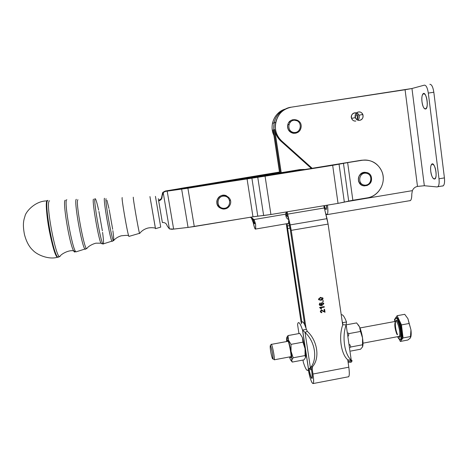<?xml version="1.0" encoding="UTF-8"?>
<svg xmlns="http://www.w3.org/2000/svg" width="468" height="468" viewBox="0 0 468 468"><rect width="100%" height="100%" fill="white"/><g stroke="black" fill="none" stroke-linecap="round" stroke-linejoin="round"><path stroke-width="0.7" d="M279.607 172.897L279.542 172.47L218.843 182.426L214.145 183.848L218.843 182.426L279.542 172.47L279.607 172.897M251.193 217.532L252.059 218.398L252.544 218.316L251.415 218.029L253.147 222.364C255.206 230.8 256.014 231.309 255.581 223.897L254.604 221.241C254.826 224.968 254.422 224.722 253.393 220.504L253.147 222.364L253.393 220.504L252.059 218.398L253.393 220.504C253.948 223.037 254.358 224.149 254.627 223.839L254.604 221.241L255.581 223.897L254.048 219.545L253.375 219.159L254.048 219.545L255.581 223.897L255.622 229.051C255.089 229.665 254.264 227.436 253.147 222.364L251.415 218.029L252.059 218.398L251.193 217.532M293.571 133.304L293.617 133.292C298.268 133.146 300.789 130.9 301.187 126.559C301.72 118.076 288.341 117.082 287.697 125.582C287.615 129.806 289.581 132.386 293.594 133.31C298.046 133.339 300.579 131.087 301.187 126.559C301.72 118.076 288.341 117.082 287.697 125.582C287.141 129.104 289.119 131.672 293.617 133.292M293.097 132.315L291.277 132.538M288.791 122.376L290.353 121.727L288.791 122.376M293.881 133.321L293.5 133.339L293.881 133.321M273.885 129.765L280.408 172.768L273.885 129.765L273.09 129.952L279.542 172.47L273.09 129.952L273.885 129.765L280.414 172.768L273.891 129.759C273.119 119.381 277.448 112.285 286.89 108.465C280.08 110.887 275.81 115.684 274.072 122.856L273.891 129.759L274.698 129.566L273.891 129.759L274.067 122.862L275.693 122.382C277.869 113.958 283.111 108.886 291.429 107.16L411.957 88.505L424.336 185.732L417.491 186.416L424.336 185.732L437.153 186.954L424.336 185.732L411.957 88.505L424.406 85.135L411.957 88.505L405.072 89.757L417.491 186.416C415.093 186.907 413.39 188.317 412.384 190.646L411.787 194.062C411.799 198.812 410.998 201.041 409.383 200.749L410.424 200.573C411.384 199.672 411.84 197.502 411.787 194.062L412.384 190.646L345.735 201.802L412.384 190.646C413.39 188.317 415.093 186.907 417.491 186.416L405.072 89.757L291.429 107.16C275.968 108.816 269.662 131.145 281.771 141.038C276.483 135.954 274.459 129.73 275.693 122.382M297.016 120.797L292.5 119.738L297.016 120.797M218.234 205.119L218.614 205.317L218.234 205.119M218.644 205.37L218.34 205.195M223.511 208.289C215.824 207.968 216.468 195.659 224.16 196.127C231.847 196.484 231.18 208.751 223.511 208.289C231.18 208.751 231.847 196.484 224.16 196.127C216.468 195.659 215.824 207.968 223.511 208.289M227.033 208.242L223.394 209.067C226.723 209.038 229.016 207.47 230.274 204.376C233.368 196.338 220.305 191.435 217.38 199.567C216.181 204.791 218.187 207.956 223.394 209.067C218.187 207.956 216.181 204.791 217.38 199.567C220.305 191.435 233.368 196.338 230.274 204.376C229.027 207.47 226.74 209.026 223.417 209.056C217.31 208.301 215.83 202.018 217.38 199.567L217.31 199.532C216.216 202.896 217.053 205.668 219.825 207.845C212.835 203.539 219.416 192.02 226.652 195.893C222.516 194.436 219.398 195.647 217.31 199.532M364.502 185.106C357.178 184.304 358.745 172.259 366.058 173.201C373.376 174.032 371.791 186.036 364.502 185.106C371.791 186.036 373.376 174.032 366.058 173.201C358.745 172.259 357.178 184.304 364.502 185.106M367.351 185.468L364.186 185.89C369.755 185.468 372.124 182.426 371.294 176.758C368.901 168.72 356.183 173.072 358.704 181.081C359.588 183.825 361.419 185.427 364.186 185.89C361.419 185.427 359.588 183.825 358.704 181.081C356.183 173.072 368.901 168.72 371.294 176.758C372.382 182.157 370.03 185.193 364.239 185.872C361.454 185.422 359.611 183.819 358.704 181.081L358.506 181.057C359.389 183.801 361.214 185.404 363.981 185.866C355.721 185.234 357.224 171.376 365.461 172.335C360.272 172.827 357.95 175.74 358.506 181.057M364.057 185.872L364.625 185.907M290.388 130.753L289.715 130.73L290.388 130.753M288.37 124.558L288.972 124.242L288.37 124.558M293.834 132.456C286.311 131.572 287.791 119.27 295.308 120.299C302.825 121.218 301.322 133.474 293.834 132.456C301.322 133.474 302.825 121.218 295.308 120.299C287.791 119.27 286.311 131.572 293.834 132.456M293.448 133.333L295.969 133.164L293.448 133.333C289.446 132.409 287.481 129.835 287.563 125.617L287.697 125.582C287.615 129.806 289.581 132.386 293.594 133.31L298.122 132.228M288.329 124.587L287.609 125.254M155.44 196.367L160.729 227.132L155.493 196.648M158.295 198.672L162.378 222.534L158.295 198.672M158.652 200.854L162.267 221.92L158.652 200.854M155.499 228.659L149.941 196.578L155.464 228.671L160.729 227.132M104.516 198.286C102.896 198.139 110.085 239.499 111.998 241.353L112.349 241.324L111.998 241.353C110.085 239.499 102.896 198.139 104.516 198.286M106.903 200.222L108.95 208.459M109.196 209.629L112.671 229.285M112.87 230.671C113.677 236.592 113.929 239.909 113.619 240.611C112.536 243.74 104.458 198.812 106.09 198.689C104.458 198.812 112.531 243.717 113.619 240.611C115.444 238.376 117.989 236.779 121.259 235.802C125.804 235.287 128.261 235.252 128.63 235.691C126.886 230.502 121.276 197.397 122.177 197.619L122.23 197.607M95.062 198.643C93.05 198.485 100.655 242.137 102.954 243.992C100.655 242.137 93.05 198.485 95.062 198.643M93.536 199.163C91.658 198.918 98.081 237.346 100.907 243.173L101.831 243.752L100.907 243.173C98.087 237.358 91.658 198.918 93.536 199.163M95.536 199.04C96.303 200.538 97.338 204.235 98.637 210.12M98.923 211.454L102.369 230.812M102.586 232.362C103.697 240.804 103.826 244.682 102.954 243.992L113.607 240.628M76.36 199.345C73.47 199.181 81.9 247.379 85.077 249.216L85.673 249.163L85.077 249.216C81.9 247.379 73.47 199.181 76.36 199.345M86.954 248.385C84.807 253.147 74.933 199.971 77.951 199.748C74.933 199.971 84.802 253.141 86.954 248.385C89.131 245.097 96.355 242.752 96.437 243.19L100.907 243.173L102.954 243.992M66.83 199.707C63.443 199.532 72.3 250.064 75.962 251.872L76.734 251.649L75.962 251.872C72.3 250.064 63.443 199.532 66.83 199.707M65.292 200.228C62.191 199.935 69.393 243.881 73.599 250.813C74.26 252.053 74.751 252.351 75.085 251.708C74.751 252.346 74.26 252.053 73.605 250.819C69.399 243.898 62.191 199.935 65.292 200.228M47.941 200.415C43.483 200.228 53.171 255.335 57.903 257.137L58.792 257.061L57.903 257.137C53.171 255.335 43.483 200.228 47.941 200.415M60.161 256.171C56.681 262.928 44.793 201.17 49.567 200.819C44.793 201.176 56.681 262.952 60.167 256.171C60.36 254.803 68.088 249.754 73.599 250.813L75.962 251.872L86.931 248.414M47.438 200.439C42.951 200.251 52.656 255.475 57.418 257.277L58.36 257.131L57.412 257.271C55.072 254.762 52.416 246.156 49.444 231.449C46.373 215.654 45.478 200.76 47.438 200.439M122.177 197.619C121.212 197.484 127.641 234.603 128.893 236.422L128.63 235.696M128.893 236.422L139.546 233.316C138.657 231.531 132.701 197.069 133.31 197.203C132.678 197.274 139.458 235.93 139.669 233.45C141.482 231.016 144.033 229.267 147.315 228.208C151.316 227.126 155.68 228.097 155.358 228.15M162.408 222.528C164.917 222.37 166.503 223.493 167.17 225.904L169.398 228.893L163.197 192.541L162.08 196.11C162.256 198.619 161.121 200.199 158.681 200.848L161.454 199.064L163.063 192.219L162.595 192.793L161.343 198.684L158.611 200.444C161.015 199.795 162.133 198.233 161.957 195.753L163.197 192.541L169.398 228.893L173.628 229.086L167.181 191.137L165.485 191.383L163.197 192.541L165.485 191.383L265.063 176.173L347.642 162.618L352.849 200.263L338.031 203.381L270.919 214.508L252.972 216.813L188.048 227.419L171.937 229.297L169.398 228.893L167.17 225.904C166.503 223.493 164.917 222.37 162.408 222.528M362.53 337.937C363.098 341.897 363.15 344.746 362.688 346.478C363.15 344.746 363.098 341.897 362.53 337.937L362.565 346.823L360.606 349.21L350.707 351.076L360.606 349.21L362.565 346.823L362.507 344.781L350.795 346.981L350.204 347.56L350.795 346.981L349.754 344.454L350.795 346.981L362.507 344.781L362.53 337.937C361.828 333.544 360.846 329.887 359.576 326.974C360.846 329.887 361.828 333.544 362.53 337.937L360.5 331.455L362.53 337.937M358.295 324.833L359.576 326.974L360.5 331.455L348.765 333.637L348.093 332.9L348.765 333.637L348.543 336.053L348.765 333.637L360.5 331.455L359.576 326.974L358.295 324.833M362.337 347.215L362.565 346.823M356.639 322.92L359.576 326.974L356.639 322.92L346.911 324.716L356.639 322.92M398.484 336.515L399.093 336.398C401.363 334.778 397.478 319 395.419 321.393C397.478 319 401.363 334.778 399.093 336.398L398.484 336.515M352.1 360.717C351.62 362.109 350.947 362.583 350.087 362.133L351.515 361.863L352.1 360.717L351.228 360.05L347.847 359.892L348.268 361.442L348.163 360.705L348.268 361.442L352.1 360.717L348.268 361.442L347.847 359.892C341.061 354.323 338.446 336.533 342.769 324.804L346.156 324.85L346.519 321.972L342.658 322.68L342.196 321.498L342.705 324.991L342.196 321.498L342.769 324.804L342.658 322.68L342.804 323.692L342.658 322.68L346.519 321.972L346.156 324.85L351.228 360.05L352.1 360.717M341.225 314.8C342.623 314.145 344.384 316.538 346.519 321.972C344.384 316.538 342.623 314.145 341.225 314.8M290.131 356.827L290.827 357.54C292.19 356.669 288.171 337.416 287.34 340.78L287.241 341.435C287.914 334.567 293.255 362.963 290.131 356.827M287.241 340.131L287.106 341.459L287.241 340.131L286.615 338.06L286.615 341.552L286.925 337.381C287.293 337.27 287.814 338.188 288.481 340.131C287.522 337.393 286.902 336.703 286.615 338.06L286.925 337.381M286.709 337.68L288.036 335.574L299.812 333.403L302.398 337.557L305.042 348.666L302.942 342.149L291.014 344.36L291.043 351.281L293.161 357.798L291.043 351.281L291.014 344.36L288.481 340.131L291.043 351.281C291.722 355.645 291.933 358.599 291.681 360.144L293.161 357.798L305.06 355.563L305.042 348.666L302.398 337.557L302.942 342.149L305.042 348.666C305.703 353.024 305.879 355.984 305.557 357.534L305.06 355.563L293.161 357.798L291.681 360.144L292.278 362.074L304.001 359.863L305.557 357.534C305.879 355.984 305.703 353.024 305.042 348.666L305.06 355.563L305.557 357.534L304.001 359.863L292.278 362.074L291.675 360.179C291.348 361.366 290.716 360.571 289.774 357.798L289.505 356.944L289.774 357.798C290.727 360.594 291.359 361.378 291.681 360.144C291.933 358.599 291.722 355.645 291.043 351.281L288.481 340.131L288.036 335.574L287.13 336.784M302.398 337.557L299.812 333.403L288.036 335.574L288.481 340.131L291.014 344.36L302.942 342.149L302.398 337.557M292.19 361.963L291.266 360.734L292.19 361.963M308.447 368.995L302.539 330.069C299.97 322.563 298.315 320.715 297.566 324.523L298.941 333.567L297.566 324.523L298.028 322.943C298.999 321.615 300.503 323.991 302.539 330.069L305.042 332.438L307.277 331.344L306.441 329.349L302.539 330.069L308.447 368.995L312.32 368.257L312.179 368.796L312.601 366.567L308.447 368.995L310.401 367.784L305.042 332.438L302.539 330.069L306.441 329.349L307.277 331.344C317.462 340.458 320.094 358.254 312.601 366.567L312.32 368.257L308.447 368.995L308.067 370.106C306.996 371.393 305.411 368.766 303.317 362.226C305.815 369.925 307.523 372.177 308.447 368.995M302.989 360.056L303.317 362.226L302.989 360.056M271.13 344.413C271.797 342.307 275.067 358.435 274.242 359.804L291.049 356.651M398.59 336.492C403.761 342.289 398.145 314.332 395.542 321.305M396.876 334.363C394.758 328.554 394.272 324.23 395.419 321.393L359.991 327.957M397.56 336.685C401.105 341.827 402.188 339.007 400.795 328.232C397.87 317.766 395.77 315.549 394.495 321.569L395.413 318.135C398.332 314.718 403.855 337.095 400.626 339.388C399.777 340.037 398.754 339.136 397.56 336.685M397.584 334.772C394.477 328.179 394.676 316.35 397.853 321.645C401.064 326.799 401.755 340.458 398.637 336.55M407.926 318.685L410.951 329.817L407.926 318.685L404.715 314.309L407.926 318.685L410.951 329.817L410.407 337.931L407.856 340.025L400.315 341.447L399.321 339.288L400.315 341.447L407.856 340.025L410.284 338.095L410.728 336.515L403.077 337.949L400.315 341.447L403.077 337.949L410.728 336.515L410.951 329.817L409.149 323.482L401.474 324.909L403.077 337.949L401.474 324.909L397.127 315.707L395.472 318.088L397.127 315.707L404.715 314.309L397.127 315.707L401.474 324.909L409.149 323.482L407.926 318.685M410.775 337.106C411.261 335.468 411.319 333.04 410.951 329.817C411.319 333.04 411.261 335.468 410.775 337.106M394.992 318.772L394.483 319.509L394.594 320.399L394.483 319.509L394.992 318.772M396.215 317.953C399.719 314.666 405.118 341.19 400.573 339.435L401.374 339.247C404.58 336.989 399.186 314.859 396.215 317.953M271.89 356.949C270.533 351.433 269.995 347.671 270.276 345.665C270.919 344.67 273.417 356.996 272.926 358.745C272.762 359.348 272.417 358.751 271.89 356.949C273.64 363.121 272.961 353.691 271.2 347.63C269.457 341.587 270.171 350.994 271.89 356.949M273.634 359.208L274.289 359.635C274.88 357.599 271.943 343.138 271.188 344.325L270.276 345.665M304.697 324.792L290.33 229.899L304.697 324.792C303.457 322.159 302.509 321.294 301.854 322.206C302.509 321.294 303.457 322.159 304.697 324.792L306.441 329.349L304.697 324.792M358.242 112.039C360.331 111.7 361.863 112.501 362.835 114.438C363.618 117.445 362.565 119.404 359.687 120.317C357.616 120.487 356.154 119.592 355.306 117.626C354.685 114.871 355.662 113.004 358.242 112.039C363.262 110.805 365.022 119.1 359.997 120.253C354.978 121.499 353.2 113.197 358.242 112.039C353.2 113.197 354.978 121.499 359.997 120.253C365.022 119.1 363.262 110.805 358.242 112.039M357.792 120.141C359.219 118.773 359.605 117.146 358.944 115.263C357.154 110.454 349.649 113.63 351.55 118.392C352.386 120.323 353.82 121.2 355.855 121.031C351.48 121.803 349.596 114.947 353.703 113.157C357.745 111.214 361.296 117.298 357.792 120.141M355.896 113.607L357.605 115.543L357.043 119.785C358.488 117.351 358.108 115.286 355.896 113.607M347.742 359.798L348.812 367.199C349.672 373.944 349.385 377.167 347.97 376.875L348.701 376.734C349.473 375.523 349.508 372.347 348.812 367.199L347.742 359.798M346.156 324.85L342.769 324.804C338.446 336.533 341.061 354.323 347.847 359.892L351.228 360.05C344.466 354.463 341.851 336.621 346.156 324.85C341.851 336.621 344.466 354.463 351.228 360.05L346.156 324.85M323.803 205.739L328.097 224.084L342.196 321.498L328.097 224.084L291.236 230.355L287.159 211.817L287.621 214.128L324.271 207.979L323.803 205.739M311.46 369.463L311.951 372.686L311.507 369.749L312.179 368.796L311.507 369.749L310.84 369.58M310.401 367.784L312.601 366.567C320.094 358.254 317.462 340.458 307.277 331.344L305.042 332.438C315.251 341.587 317.901 359.453 310.401 367.784C317.901 359.453 315.251 341.587 305.042 332.438L310.401 367.784M303.165 361.226L303.317 362.226L303.165 361.226M307.523 362.911L307.64 363.244M301.339 323.833L301.854 322.206L287.633 228.554L287.217 223.64L287.358 226.003L289.44 225.652L287.358 226.003L287.633 228.554L301.854 322.206M286.779 216.181L286.346 211.951L287.206 216.245L286.357 211.945L286.779 216.181M285.661 213.677L285.772 215.631L286.153 215.66L285.767 215.631L285.661 213.677M286.27 223.803L301.1 322.382L286.27 223.803M306.031 328.15L291.236 230.355L306.031 328.15M281.215 172.633L274.698 129.566L281.221 172.633L216.982 183.392L299.678 169.609L305.475 169.521L300.643 169.673L220.235 182.871L300.643 169.673L281.221 172.633M288.715 222.592L290.33 229.899L288.715 222.592M308.383 370.042C310.957 384.772 315.321 389.06 312.969 374.026L312.179 368.796L312.969 374.026L348.812 367.199L312.969 374.026C313.712 379.191 313.806 382.356 313.25 383.532C311.899 383.865 310.278 379.373 308.383 370.042M311.951 372.686C312.501 380.952 311.553 380.028 309.114 369.907C310.266 375.757 311.273 378.6 312.121 378.431C312.454 377.717 312.402 375.804 311.951 372.686M287.609 216.269L288.803 219.521C286.978 219.065 285.919 217.287 285.615 214.18L286.34 211.951L285.615 214.18C285.919 217.287 286.978 219.065 288.803 219.521L287.609 216.269L285.808 215.836M304.305 169.439L299.678 169.609L304.305 169.439M288.803 219.521C288.908 222.622 288.621 223.95 287.931 223.517L288.464 223.423L288.803 219.521M285.615 214.18L254.048 219.545L285.615 214.18M254.604 221.241L253.375 219.159L251.883 217.831L253.375 219.159M286.252 216.035L286.153 215.66M250.228 217.263L254.048 219.545L250.228 217.263M224.804 208.354L225.395 208.149M229.759 200.76L229.653 200.134M218.398 182.28L213.039 184.029L218.398 182.28M279.513 172.259L218.433 182.274L279.513 172.259M250.83 217.415L251.415 218.029L250.83 217.415M311.489 168.556L280.923 141.16C277.53 138.048 275.453 134.181 274.698 129.566C275.453 134.181 277.53 138.048 280.923 141.16L281.771 141.038L280.923 141.16L311.489 168.556M187.721 188.083L220.235 182.871L165.403 191.219L187.721 188.083M367.409 197.853L352.849 200.263L367.409 197.853C377.161 196.308 384.503 186.165 383.105 176.149C381.853 166.105 372.118 158.623 362.302 160.267L347.642 162.618L362.302 160.267C371.335 159.418 377.846 163.127 381.835 171.382C386.662 182.245 378.986 196.291 367.409 197.853M364.683 160.044L361.284 160.267L264.496 176.091L246.56 178.653L264.496 176.091L361.284 160.267L364.683 160.044M181.648 189.16L188.048 227.419L194.273 226.535L187.908 188.224L167.181 191.137L173.628 229.086L188.048 227.419L181.648 189.16M257.751 177.249L263.642 215.514L270.919 214.508L265.063 176.173L247.04 178.747L252.972 216.813L257.78 216.146L251.872 178.033L257.78 216.146L263.642 215.514L257.751 177.249M187.908 188.224L194.273 226.535L252.972 216.813L247.04 178.747L187.908 188.224M343.454 163.35L348.695 201.082L352.849 200.263L347.642 162.618L332.672 165.333L338.031 203.381L344.349 202.141L339.048 164.215L344.349 202.141L348.695 201.082L343.454 163.35M265.063 176.173L270.919 214.508L338.031 203.381L332.672 165.333L265.063 176.173M163.133 192.377L165.315 191.043L163.063 192.219L165.315 191.043L166.965 190.751L165.315 191.043L163.133 192.377L165.397 191.201L218.433 182.274L182.783 188.031L182.912 188.797L182.783 188.031L165.397 191.201L163.133 192.377M167.175 225.933L166.994 225.231L167.175 225.933M252 176.769L279.501 172.206L252 176.769M279.478 172.048L166.965 190.751L279.478 172.048M359.676 183.163L360.091 182.929M360.114 182.918L360.495 182.655M186.884 188.218L186.744 187.352L186.884 188.218M320.832 300.175L322.61 299.391L322.926 298.274L322.587 297.718L323.06 298.385L320.527 297.326L318.421 299.157L320.966 300.286L322.75 299.502L322.926 298.274L322.75 299.502L320.966 300.286L318.743 299.766L320.832 300.175M320.481 297.788L322.61 298.496L320.884 299.713L319.305 299.701L318.883 299.116L320.615 297.9L318.749 299.005L320.481 297.788M319.071 299.532L318.755 299.034L319.071 299.532M320.674 312.291L321.645 312.642L321.621 312.185L321.779 312.759L321.756 312.179L320.58 311.337L321.235 310.342L324.897 312.15L324.476 309.307L324.897 312.15L321.235 310.342L320.58 311.337L320.925 311.846L320.58 311.337L321.235 310.342L325.032 312.273L324.593 309.284L324.055 309.383L324.382 311.6L321.3 309.886L320.252 311.53L321.779 312.759L320.674 312.291M319.685 307.71L320.416 308.242L319.685 307.71M320.937 308.757L321.428 308.664L320.697 307.769L321.428 308.664L320.937 308.757M320.598 307.675L324.137 307.031L324.078 306.616L324.137 307.031L320.598 307.675M321.03 308.88L321.569 308.786L320.732 307.792L324.277 307.148L324.195 306.593L319.644 307.417L321.03 308.88L319.644 307.417L324.195 306.593L324.277 307.148L320.732 307.792L321.569 308.786L321.03 308.88M319.591 305.218L321.732 305.458L323.692 303.486L323.294 302.843L323.833 303.603L322.072 302.463L320.796 304.013L321.569 305.06L319.872 304.779L319.521 304.223L320.036 302.931L319.509 304.136L319.872 304.779L319.521 304.223L319.673 303.621L320.258 303.44L320.135 302.895L319.188 304.311L319.884 305.434L321.867 305.575L323.838 303.668L321.867 305.575L319.591 305.218M322.054 302.913L323.382 303.726L322.423 304.82L321.311 304.095L322.054 302.913L321.171 303.978L322.054 302.913M321.534 304.475L321.171 303.978L321.534 304.475M323.283 301.222L323.324 300.702L322.692 300.813L322.785 301.445L323.283 301.222M320.527 297.326L323.06 298.385L322.75 299.502L320.966 300.286L318.427 299.222L320.527 297.326M320.715 311.46L321.756 312.179L321.779 312.759L320.252 311.53L321.3 309.886L324.382 311.6L324.055 309.383L324.593 309.284L325.032 312.273L321.37 310.465L320.715 311.46M320.802 304.071L322.072 302.463L323.833 303.603L321.867 305.575L319.884 305.434L319.194 304.387L320.135 302.895L319.872 304.779L321.569 305.06L320.802 304.071M322.692 300.813L323.324 300.702L323.417 301.334L322.785 301.445L322.692 300.813M322.423 304.82L323.376 303.697L322.195 303.03L321.311 304.095L322.423 304.82M327.021 218.661L290.189 224.897L291.236 230.355L328.097 224.084L327.021 218.661L324.271 207.979L287.621 214.128L290.189 224.897L327.021 218.661M290.02 228.144L287.633 228.554L290.02 228.144M319.305 299.701L320.884 299.713L322.604 298.467L320.615 297.9L318.889 299.146L319.305 299.701M422.007 101.843C422.896 107.125 424.201 109.483 425.933 108.921C429.01 106.991 426.096 90.944 423.16 93.67C421.966 94.957 421.586 97.677 422.007 101.843C420.72 92.038 425.833 90.722 427.085 100.772C428.337 110.799 423.195 111.653 422.007 101.843M430.771 171.434C431.724 176.951 433.111 179.46 434.924 178.963C437.925 177.068 434.626 161.442 431.794 164.11C430.718 165.233 430.379 167.673 430.771 171.434C429.513 161.846 434.725 161.846 435.948 171.657C437.176 181.444 431.923 181.005 430.771 171.434M326.389 205.312C326.565 210.711 325.892 210.822 324.359 205.651C325.02 208.523 325.634 209.787 326.202 209.453C326.559 208.898 326.623 207.517 326.389 205.312M325.769 213.812C327.735 216.111 328.302 213.221 327.465 205.136C328.097 210.161 328.021 213.32 327.237 214.607L325.769 213.812M442.512 186.059L443.255 185.831C444.448 184.632 444.834 181.988 444.425 177.893L439.002 178.799C439.423 182.889 439.048 185.533 437.878 186.726L437.153 186.954C438.838 186.627 439.458 183.906 439.002 178.799L428.314 93.079C427.477 87.844 426.178 85.194 424.406 85.135C426.178 85.194 427.477 87.844 428.314 93.079L433.824 92.231C432.988 86.995 431.671 84.351 429.87 84.298C431.671 84.351 432.988 86.995 433.824 92.231L428.314 93.079L439.002 178.799L444.425 177.893L433.824 92.231L444.425 177.893C444.869 183 444.231 185.72 442.512 186.059L442.102 186.018L442.512 186.059M273.932 135.48C268.919 125.541 274.593 112.121 285.123 109.12C278.407 111.513 274.195 116.245 272.481 123.324C271.662 127.542 272.142 131.596 273.932 135.48M291.008 120.411L290.716 120.533M312.32 168.421L281.771 141.038L312.32 168.421M355.06 116.351L355.288 117.579M360.588 183.374L360.009 183.602L360.588 183.374M365.292 172.329L368.556 174.143M367.456 184.661L363.888 185.849M46.999 200.912C34.936 200.807 25.412 212.22 24.962 216.298C23.26 221.13 22.762 225.4 24.441 234.45C26.278 241.529 29.098 246.811 32.9 250.281C37.305 255.113 49 259.81 57.418 257.277L60.126 256.218M398.631 336.486L399.608 336.942L399.093 336.398L362.998 343.167M287.34 340.78L288.095 341.277M288.159 341.266L271.376 344.372M401.374 339.247L400.626 339.388M272.926 358.745L274.289 359.635M362.835 114.438L358.944 115.263M351.55 118.392L355.306 117.626M357.605 115.543L355.06 116.082M350.263 360.003L351.427 360.846M348.133 362.501L351.515 361.863M309.126 368.866L310.851 367.532M302.632 330.273L308.506 368.942M308.067 370.106L311.922 369.375M255.622 229.051L288.464 223.423M161.343 198.684L161.454 199.064M162.595 192.793L162.718 193.12M313.25 383.532L348.701 376.734M431.794 164.11L432.695 163.964M443.255 185.831L437.878 186.726M272.481 123.324L274.067 122.862M410.424 200.573L327.237 214.607"/></g></svg>
